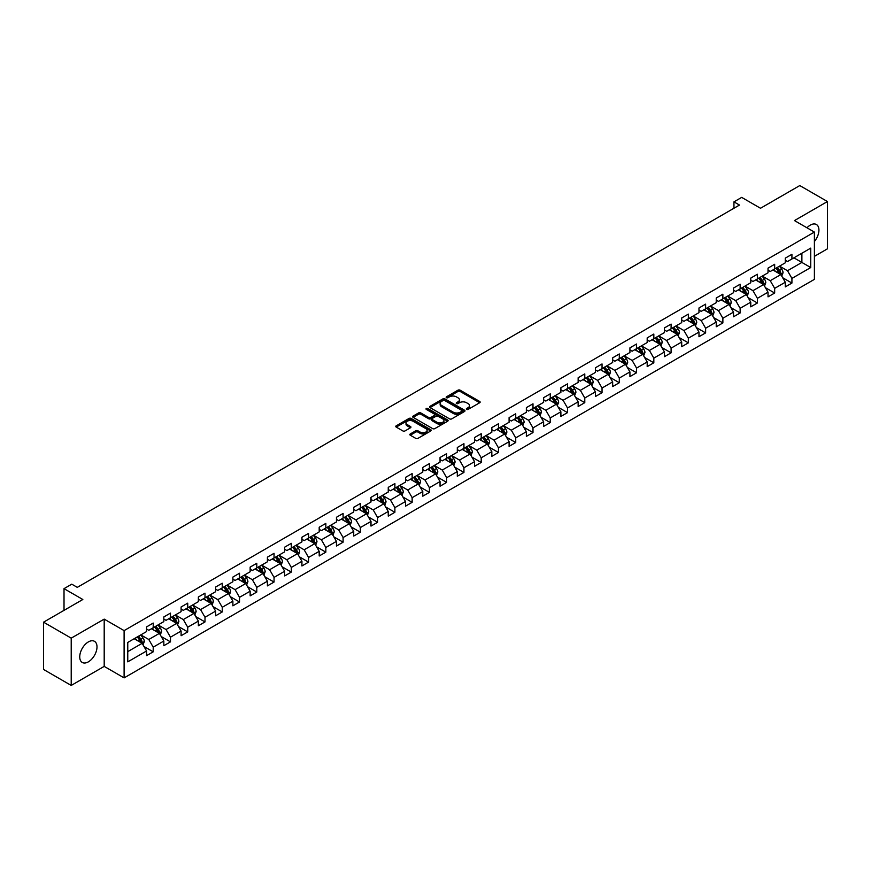 <?xml version="1.0" encoding="UTF-8"?>
<svg xmlns="http://www.w3.org/2000/svg" width="871" height="871" viewBox="0 0 871 871"><rect width="100%" height="100%" fill="white"/><g stroke="black" fill="none" stroke-linecap="round" stroke-linejoin="round"><path stroke-width="1.31" d="M466.627 409.392A1.078 0.621 0 0 0 468.152 409.392L479.692 402.729A1.535 0.882 0 0 0 480.139 402.097A1.535 0.882 0 0 0 479.692 401.466L460.138 390.186A1.535 0.882 0 0 0 457.961 390.186L446.42 396.849A1.078 0.621 0 0 0 447.944 397.72L449.436 396.86A4.91 2.842 0 0 1 456.393 396.86L458.015 397.807A4.91 2.842 0 0 1 459.453 399.811A4.91 2.842 0 0 1 458.015 401.814L456.524 402.674A1.078 0.621 0 0 0 458.048 403.556L459.54 402.696A4.91 2.842 0 0 1 466.486 402.696L468.119 403.632A4.91 2.842 0 0 1 469.556 405.646A4.91 2.842 0 0 1 468.119 407.65L466.627 408.51A1.078 0.621 0 0 0 466.627 409.392L466.627 408.51M88.363 661.851A12.205 7.044 120 0 0 96.343 651.094A12.205 7.044 120 0 0 94.471 641.317A12.205 7.044 120 0 0 88.363 641.916A12.205 7.044 120 0 0 80.393 652.673A12.205 7.044 120 0 0 82.266 662.461A12.205 7.044 120 0 0 88.363 661.851M814.396 241.496A12.205 7.044 120 0 0 816.399 224.511A12.205 7.044 120 0 0 810.302 225.121A12.205 7.044 120 0 0 806.982 227.799M410.285 433.954A1.535 0.882 0 0 0 409.827 434.585A1.535 0.882 0 0 0 410.285 435.206L415.761 438.374A1.535 0.882 0 0 0 417.938 438.374L430.753 430.971A1.535 0.882 0 0 0 431.199 430.35A1.535 0.882 0 0 0 430.753 429.719L411.199 418.439A1.535 0.882 0 0 0 409.032 418.439L396.218 425.832A1.535 0.882 0 0 0 395.761 426.463A1.535 0.882 0 0 0 396.218 427.084L402.838 430.916A1.535 0.882 0 0 0 405.015 430.916L410.502 427.748A1.535 0.882 0 0 0 410.949 427.117A1.535 0.882 0 0 0 410.502 426.496L407.214 424.591A4.105 2.373 0 0 1 406.006 422.914A4.105 2.373 0 0 1 408.543 420.726A4.105 2.373 0 0 1 413.028 421.237L425.897 428.674A4.105 2.373 0 0 1 427.095 430.35A4.105 2.373 0 0 1 424.558 432.539A4.105 2.373 0 0 1 420.083 432.027L417.938 430.786A1.535 0.882 0 0 0 415.761 430.786L410.285 433.954L410.285 435.206L415.761 432.07L415.761 430.786M814.396 256.357L827.45 248.823L827.45 201.539L799.785 185.567L760.503 208.256L741.689 197.39L733.948 201.865L739.479 205.055L77.301 587.359L71.77 584.169L64.019 588.644L64.019 610.364M71.215 638.149L71.215 685.433L104.193 666.391L104.193 619.118L71.215 638.149L43.55 622.177L82.832 599.498L64.019 588.644M104.193 619.118L124.107 630.615L814.396 232.078L814.396 279.362L124.107 677.888L124.107 630.615M827.45 201.539L794.472 220.581L814.396 232.078M449.545 418.875A1.535 0.882 0 0 0 451.722 418.875L464.537 411.471A1.535 0.882 0 0 0 464.983 410.851A1.535 0.882 0 0 0 464.537 410.219L444.983 398.929A1.535 0.882 0 0 0 442.816 398.929L429.991 406.332A1.535 0.882 0 0 0 429.545 406.953A1.535 0.882 0 0 0 429.991 407.584L449.545 418.875M426.681 409.62A1.078 0.621 0 0 1 427.77 409.773L447.629 421.237L434.825 428.619A1.535 0.882 0 0 1 432.658 428.619L413.104 417.34L413.104 416.088A1.535 0.882 0 0 0 412.658 416.708A1.535 0.882 0 0 0 413.104 417.34M413.104 416.088L418.592 412.919A1.535 0.882 0 0 1 420.758 412.919L428.695 417.492A1.535 0.882 0 0 0 430.862 417.492L434.498 415.391A1.535 0.882 0 0 0 434.956 414.77A1.535 0.882 0 0 0 434.498 414.139L426.246 409.37A1.078 0.621 0 0 1 427.77 408.499L447.64 419.974A1.535 0.882 0 0 1 448.097 420.595A1.535 0.882 0 0 1 447.64 421.226L447.64 419.974M71.215 685.433L43.55 669.461L43.55 622.177M143.976 646.489L153.209 651.824L153.209 647.164L163.835 641.023L163.835 645.694L170.476 641.862L170.476 637.191L181.103 631.061L181.103 635.721L187.733 631.889L187.733 627.229L198.359 621.099L198.359 625.759L205.001 621.927L205.001 617.256L215.627 611.126L215.627 615.786L222.257 611.954L222.257 607.294L232.884 601.164L232.884 605.824L239.525 601.992L239.525 597.332L250.151 591.191L250.151 595.862L256.793 592.03L256.793 587.359L267.408 581.229L267.408 585.889L274.049 582.057L274.049 577.397L284.675 571.256L284.675 575.927L291.317 572.095L291.317 567.424L301.932 561.294L301.932 565.954L308.574 562.122L308.574 557.462L319.2 551.332L319.2 555.992L325.841 552.16L325.841 547.5L336.456 541.359L336.456 546.03L343.098 542.198L343.098 537.527L353.724 531.397L353.724 536.057L360.365 532.225L360.365 527.565L370.992 521.424L370.992 526.095L377.622 522.262L377.622 517.592L388.248 511.462L388.248 516.122L394.89 512.29L394.89 507.63L405.516 501.5L405.516 506.16L412.146 502.327L412.146 497.668L422.773 491.527L422.773 496.198L429.414 492.365L429.414 487.695L440.04 481.565L440.04 486.225L446.681 482.392L446.681 477.733L457.297 471.592L457.297 476.263L463.938 472.43L463.938 467.76L474.564 461.63L474.564 466.29L481.206 462.457L481.206 457.798L491.821 451.668L491.821 456.328L498.462 452.495L498.462 447.836L509.089 441.695L509.089 446.366L515.73 442.522L515.73 437.863L526.345 431.733L526.345 436.393L532.987 432.56L532.987 427.901L543.613 421.76L543.613 426.431L550.254 422.598L550.254 417.928L560.88 411.798L560.88 416.458L567.511 412.625L567.511 407.966L578.137 401.836L578.137 406.496L584.779 402.663L584.779 398.003L595.405 391.863L595.405 396.534L602.035 392.69L602.035 388.031L612.661 381.901L612.661 386.561L619.303 382.728L619.303 378.068L629.929 371.928L629.929 376.599L636.57 372.766L636.57 368.095L647.186 361.966L647.186 366.626L653.827 362.793L653.827 358.133L664.453 352.004L664.453 356.664L671.095 352.831L671.095 348.16L681.71 342.031L681.71 346.702L688.351 342.858L688.351 338.198L698.978 332.069L698.978 336.729L705.619 332.896L705.619 328.236L716.234 322.096L716.234 326.767L722.876 322.934L722.876 318.263L733.502 312.134L733.502 316.794L740.143 312.961L740.143 308.301L750.769 302.172L750.769 306.832L757.4 302.999L757.4 298.328L768.026 292.199L768.026 296.859L774.667 293.026L774.667 288.366L785.294 282.237L785.294 286.897L791.924 283.064L791.924 278.404L810.738 267.539L810.738 248.115L801.886 253.232L801.886 262.432L810.738 267.539M153.209 651.824L146.568 655.656L146.568 650.996L127.765 661.851L127.765 642.428L146.568 631.573L146.568 626.902L153.209 623.07L153.209 627.741L163.835 621.6L163.835 616.94L170.476 613.108L170.476 617.768L181.103 611.638L181.103 606.978L187.733 603.146L187.733 607.806L198.359 601.676L198.359 597.005L205.001 593.173L205.001 597.844L215.627 591.703L215.627 587.043L222.257 583.211L222.257 587.871L232.884 581.741L232.884 577.07L239.525 573.238L239.525 577.909L250.151 571.768L250.151 567.108L256.793 563.276L256.793 567.936L267.408 561.806L267.408 557.146L274.049 553.314L274.049 557.973L284.675 551.844L284.675 547.173L291.317 543.341L291.317 548.011L301.932 541.871L301.932 537.211L308.574 533.379L308.574 538.038L319.2 531.909L319.2 527.238L325.841 523.406L325.841 528.076L336.456 521.936L336.456 517.276L343.098 513.444L343.098 518.103L353.724 511.974L353.724 507.314L360.365 503.482L360.365 508.141L370.992 502.012L370.992 497.341L377.622 493.509L377.622 498.168L388.248 492.039L388.248 487.379L394.89 483.547L394.89 488.206L405.516 482.077L405.516 477.406L412.146 473.574L412.146 478.244L422.773 472.104L422.773 467.444L429.414 463.612L429.414 468.271L440.04 462.142L440.04 457.482L446.681 453.639L446.681 458.309L457.297 452.18L457.297 447.509L463.938 443.677L463.938 448.336L474.564 442.207L474.564 437.547L481.206 433.714L481.206 438.374L491.821 432.245L491.821 427.574L498.462 423.742L498.462 428.412L509.089 422.272L509.089 417.612L515.73 413.779L515.73 418.439L526.345 412.31L526.345 407.65L532.987 403.806L532.987 408.477L543.613 402.348L543.613 397.677L550.254 393.844L550.254 398.504L560.88 392.375L560.88 387.715L567.511 383.882L567.511 388.542L578.137 382.413L578.137 377.742L584.779 373.909L584.779 378.58L595.405 372.44L595.405 367.78L602.035 363.947L602.035 368.607L612.661 362.478L612.661 357.818L619.303 353.974L619.303 358.645L629.929 352.505L629.929 347.845L636.57 344.012L636.57 348.672L647.186 342.543L647.186 337.883L653.827 334.05L653.827 338.71L664.453 332.58L664.453 327.91L671.095 324.077L671.095 328.748L681.71 322.608L681.71 317.948L688.351 314.115L688.351 318.775L698.978 312.645L698.978 307.975L705.619 304.142L705.619 308.813L716.234 302.673L716.234 298.013L722.876 294.18L722.876 298.84L733.502 292.71L733.502 288.051L740.143 284.218L740.143 288.878L750.769 282.748L750.769 278.078L757.4 274.245L757.4 278.916L768.026 272.775L768.026 268.116L774.667 264.283L774.667 268.943L785.294 262.813L785.294 258.143L791.924 254.31L791.924 258.981L810.738 248.115M151.445 628.764L159.404 633.359L148.789 639.488L140.819 634.894M146.568 629.014L148.789 630.288L153.209 627.741M148.789 639.488L153.209 647.164M159.404 633.359L163.835 641.023M168.702 618.791L176.671 623.396L166.045 629.526L158.076 624.932M163.835 619.052L166.045 620.326L170.476 617.768M166.045 629.526L170.476 637.191M176.671 623.396L181.103 631.061M185.969 608.829L193.939 613.424L183.313 619.564L175.343 614.959M181.103 609.079L183.313 610.364L187.733 607.806M183.313 619.564L187.733 627.229M193.939 613.424L198.359 621.099M203.226 598.856L211.196 603.461L200.57 609.591L192.611 604.997M198.359 599.117L200.57 600.391L205.001 597.844M200.57 609.591L205.001 617.256M211.196 603.461L215.627 611.126M220.494 588.894L228.463 593.499L217.837 599.629L209.867 595.024M215.627 589.155L217.837 590.429L222.257 587.871M217.837 599.629L222.257 607.294M228.463 593.499L232.884 601.164M237.75 578.932L245.72 583.526L235.094 589.656L227.135 585.062M232.884 579.182L235.094 580.456L239.525 577.909M235.094 589.656L239.525 597.332M245.72 583.526L250.151 591.191M255.018 568.959L262.988 573.564L252.361 579.694L244.392 575.1M250.151 569.22L252.361 570.494L256.793 567.936M252.361 579.694L256.793 587.359M262.988 573.564L267.408 581.229M272.275 558.997L280.244 563.591L269.629 569.732L261.659 565.127M267.408 559.247L269.629 560.532L274.049 557.973M269.629 569.732L274.049 577.397M280.244 563.591L284.675 571.256M289.542 549.024L297.512 553.629L286.886 559.759L278.916 555.165M284.675 549.285L286.886 550.559L291.317 548.011M286.886 559.759L291.317 567.424M297.512 553.629L301.932 561.294M306.81 539.062L314.769 543.667L304.153 549.797L296.184 545.192M301.932 539.312L304.153 540.597L308.574 538.038M304.153 549.797L308.574 557.462M314.769 543.667L319.2 551.332M324.066 529.1L332.036 533.694L321.41 539.824L313.44 535.23M319.2 529.35L321.41 530.624L325.841 528.076M321.41 539.824L325.841 547.5M332.036 533.694L336.456 541.359M341.334 519.127L349.293 523.732L338.677 529.862L330.708 525.267M336.456 519.388L338.677 520.662L343.098 518.103M338.677 529.862L343.098 537.527M349.293 523.732L353.724 531.397M358.591 509.165L366.56 513.759L355.934 519.9L347.965 515.294M353.724 509.415L355.934 510.7L360.365 508.141M355.934 519.9L360.365 527.565M366.56 513.759L370.992 521.424M375.858 499.192L383.828 503.797L373.202 509.927L365.232 505.332M370.992 499.453L373.202 500.727L377.622 498.168M373.202 509.927L377.622 517.592M383.828 503.797L388.248 511.462M393.115 489.23L401.085 493.824L390.458 499.965L382.5 495.359M388.248 489.48L390.458 490.765L394.89 488.206M390.458 499.965L394.89 507.63M401.085 493.824L405.516 501.5M410.383 479.268L418.352 483.862L407.726 489.992L399.756 485.397M405.516 479.518L407.726 480.792L412.146 478.244M407.726 489.992L412.146 497.668M418.352 483.862L422.773 491.527M427.639 469.295L435.609 473.9L424.983 480.03L417.024 475.424M422.773 469.556L424.983 470.83L429.414 468.271M424.983 480.03L429.414 487.695M435.609 473.9L440.04 481.565M444.907 459.333L452.876 463.927L442.25 470.068L434.281 465.462M440.04 459.583L442.25 460.868L446.681 458.309M442.25 470.068L446.681 477.733M452.876 463.927L457.297 471.592M462.163 449.36L470.133 453.965L459.518 460.095L451.548 455.5M457.297 449.621L459.518 450.895L463.938 448.336M459.518 460.095L463.938 467.76M470.133 453.965L474.564 461.63M479.431 439.398L487.401 443.992L476.775 450.133L468.805 445.527M474.564 439.648L476.775 440.933L481.206 438.374M476.775 450.133L481.206 457.798M487.401 443.992L491.821 451.668M496.699 429.436L504.657 434.03L494.042 440.16L486.072 435.565M491.821 429.686L494.042 430.96L498.462 428.412M494.042 440.16L498.462 447.836M504.657 434.03L509.089 441.695M513.955 419.463L521.925 424.068L511.299 430.198L503.329 425.592M509.089 419.724L511.299 420.998L515.73 418.439M511.299 430.198L515.73 437.863M521.925 424.068L526.345 431.733M531.223 409.501L539.182 414.095L528.566 420.236L520.597 415.63M526.345 409.751L528.566 411.036L532.987 408.477M528.566 420.236L532.987 427.901M539.182 414.095L543.613 421.76M548.48 399.528L556.449 404.133L545.823 410.263L537.853 405.668M543.613 399.789L545.823 401.063L550.254 398.504M545.823 410.263L550.254 417.928M556.449 404.133L560.88 411.798M565.747 389.566L573.717 394.16L563.091 400.301L555.121 395.695M560.88 389.816L563.091 391.101L567.511 388.542M563.091 400.301L567.511 407.966M573.717 394.16L578.137 401.836M583.004 379.604L590.974 384.198L580.347 390.328L572.389 385.733M578.137 379.854L580.347 381.128L584.779 378.58M580.347 390.328L584.779 398.003M590.974 384.198L595.405 391.863M600.271 369.631L608.241 374.236L597.615 380.366L589.645 375.76M595.405 369.892L597.615 371.166L602.035 368.607M597.615 380.366L602.035 388.031M608.241 374.236L612.661 381.901M617.528 359.669L625.498 364.263L614.872 370.404L606.913 365.798M612.661 359.919L614.872 361.204L619.303 358.645M614.872 370.404L619.303 378.068M625.498 364.263L629.929 371.928M634.796 349.696L642.765 354.301L632.139 360.431L624.169 355.836M629.929 349.957L632.139 351.231L636.57 348.672M632.139 360.431L636.57 368.095M642.765 354.301L647.186 361.966M652.052 339.734L660.022 344.328L649.407 350.469L641.437 345.863M647.186 339.984L649.407 341.269L653.827 338.71M649.407 350.469L653.827 358.133M660.022 344.328L664.453 352.004M669.32 329.761L677.29 334.366L666.663 340.496L658.694 335.901M664.453 330.022L666.663 331.296L671.095 328.748M666.663 340.496L671.095 348.16M677.29 334.366L681.71 342.031M686.588 319.799L694.546 324.404L683.931 330.534L675.961 325.928M681.71 320.06L683.931 321.334L688.351 318.775M683.931 330.534L688.351 338.198M694.546 324.404L698.978 332.069M703.844 309.836L711.814 314.431L701.188 320.561L693.218 315.966M698.978 310.087L701.188 311.361L705.619 308.813M701.188 320.561L705.619 328.236M711.814 314.431L716.234 322.096M721.112 299.864L729.071 304.469L718.455 310.599L710.486 306.004M716.234 300.125L718.455 301.399L722.876 298.84M718.455 310.599L722.876 318.263M729.071 304.469L733.502 312.134M738.368 289.901L746.338 294.496L735.712 300.637L727.742 296.031M733.502 290.152L735.712 291.437L740.143 288.878M735.712 300.637L740.143 308.301M746.338 294.496L750.769 302.172M755.636 279.929L763.606 284.534L752.98 290.664L745.01 286.069M750.769 280.19L752.98 281.464L757.4 278.916M752.98 290.664L757.4 298.328M763.606 284.534L768.026 292.199M772.893 269.966L780.862 274.572L770.236 280.702L762.277 276.096M768.026 270.228L770.236 271.502L774.667 268.943M770.236 280.702L774.667 288.366M780.862 274.572L785.294 282.237M793.917 257.827L801.886 262.432L787.504 270.729L779.534 266.134M785.294 260.255L787.504 261.529L791.924 258.981M787.504 270.729L791.924 278.404M104.193 666.391L124.107 677.888M733.948 201.865L733.948 208.256M127.765 651.628L142.147 643.331L134.178 638.726M142.147 643.331L146.568 650.996M782.691 277.729L791.924 283.064M765.424 287.691L774.667 293.026M748.167 297.664L757.4 302.999M730.9 307.626L740.143 312.961M713.643 317.599L722.876 322.934M696.375 327.561L705.619 332.896M679.119 337.523L688.351 342.858M661.851 347.496L671.095 352.831M644.584 357.458L653.827 362.793M627.327 367.431L636.57 372.766M610.059 377.393L619.303 382.728M592.803 387.355L602.035 392.69M575.535 397.328L584.779 402.663M558.278 407.29L567.511 412.625M541.011 417.263L550.254 422.598M523.754 427.226L532.987 432.56M506.487 437.198L515.73 442.522M489.23 447.161L498.462 452.495M471.962 457.123L481.206 462.457M454.695 467.096L463.938 472.43M437.438 477.058L446.681 482.392M420.17 487.031L429.414 492.365M402.914 496.993L412.146 502.327M385.646 506.955L394.89 512.29M368.389 516.928L377.622 522.262M351.122 526.89L360.365 532.225M333.865 536.863L343.098 542.198M316.598 546.825L325.841 552.16M299.341 556.787L308.574 562.122M282.073 566.76L291.317 572.095M264.806 576.722L274.049 582.057M247.549 586.695L256.793 592.03M230.282 596.657L239.525 601.992M213.025 606.619L222.257 611.954M195.757 616.592L205.001 621.927M178.501 626.554L187.733 631.889M161.233 636.527L170.476 641.862M467.052 409.544L468.119 408.924A4.91 2.842 0 0 0 469.556 406.92L469.556 405.646M459.453 399.811L459.453 401.085A4.91 2.842 0 0 1 458.015 403.099L456.959 403.709M479.671 402.74L460.138 391.46A1.535 0.882 0 0 0 457.961 391.46L446.856 397.873M464.537 410.219L464.537 411.471L444.983 400.214A1.535 0.882 0 0 0 442.816 400.214L430.013 407.595L429.991 406.332M461.815 411.286A1.078 0.621 0 0 0 461.815 410.404L444.656 400.497A1.078 0.621 0 0 0 443.132 400.497L441.564 401.411A4.91 2.842 0 0 0 440.127 403.415A4.91 2.842 0 0 0 441.564 405.418L453.29 412.19A4.91 2.842 0 0 0 460.247 412.19L461.815 411.286L461.815 412.56A1.078 0.621 0 0 0 462.131 412.125L462.131 410.851M440.127 403.415L440.127 404.688A4.91 2.842 0 0 0 441.564 406.703L441.564 405.418M461.815 412.56L460.247 413.475A4.91 2.842 0 0 1 453.29 413.475L441.564 406.703M413.126 417.351L418.592 414.193L418.592 412.919M434.956 414.77L434.956 416.044A1.535 0.882 0 0 1 434.498 416.676L430.862 418.766A1.535 0.882 0 0 1 428.695 418.766L420.758 414.193A1.535 0.882 0 0 0 418.592 414.193M436.915 422.239A4.105 2.373 0 0 0 441.401 422.762A4.105 2.373 0 0 0 443.938 420.562A4.105 2.373 0 0 0 442.729 418.886L438.2 416.273A1.535 0.882 0 0 0 436.023 416.273L432.386 418.374A1.535 0.882 0 0 0 431.929 418.995A1.535 0.882 0 0 0 432.386 419.626L436.915 422.239L436.915 423.524A4.105 2.373 0 0 0 441.401 424.035A4.105 2.373 0 0 0 443.938 421.847L443.938 420.562M431.929 418.995L431.929 420.279A1.535 0.882 0 0 0 432.386 420.9L432.386 419.626M436.915 423.524L432.386 420.9M427.095 430.35L427.095 431.624A4.105 2.373 0 0 1 424.558 433.823A4.105 2.373 0 0 1 420.083 433.301L417.938 432.07A1.535 0.882 0 0 0 415.761 432.07M406.006 422.914L406.006 424.199A4.105 2.373 0 0 0 407.214 425.875L407.214 424.591M410.481 427.759L407.214 425.875M430.731 430.993L411.199 419.713A1.535 0.882 0 0 0 409.032 419.713L396.24 427.095M781.733 276.085L783.051 272.765A4.148 2.395 -120 0 0 781.733 269.237L779.447 266.188M775.462 271.447L773.916 269.379M776.017 268.17L778.304 271.219A4.148 2.395 60 0 1 779.491 273.712L780.819 272.939A4.148 2.395 -120 0 0 779.632 270.446L777.346 267.397M776.301 267.996L778.837 271.382A2.112 1.219 60 0 1 779.218 272.024L780.819 272.939M764.477 286.047L765.794 282.727A4.148 2.395 -120 0 0 764.466 279.199L762.179 276.151M758.206 281.42L756.649 279.341M758.75 278.132L761.036 281.181A4.148 2.395 60 0 1 762.223 283.674L763.551 282.912A4.148 2.395 -120 0 0 762.365 280.418L760.078 277.37M759.044 277.969L761.581 281.344A2.112 1.219 60 0 1 761.962 281.986L763.551 282.912M747.209 296.009L748.527 292.7A4.148 2.395 -120 0 0 747.209 289.172L744.923 286.113M740.938 291.382L739.392 289.314M741.493 288.094L743.78 291.143A4.148 2.395 60 0 1 744.966 293.647L746.295 292.874A4.148 2.395 -120 0 0 745.108 290.381L742.821 287.332M741.776 287.931L744.313 291.317A2.112 1.219 60 0 1 744.694 291.959L746.295 292.874M729.952 305.982L731.27 302.662A4.148 2.395 -120 0 0 729.942 299.134L727.655 296.086M723.681 301.355L722.124 299.276M724.226 298.067L726.512 301.116A4.148 2.395 60 0 1 727.699 303.609L729.027 302.847A4.148 2.395 -120 0 0 727.84 300.343L725.554 297.294M724.52 297.893L727.045 301.279A2.112 1.219 60 0 1 727.437 301.921L729.027 302.847M712.685 315.944L714.002 312.635A4.148 2.395 -120 0 0 712.685 309.096L710.398 306.048M706.414 311.317L704.868 309.249M706.969 308.029L709.244 311.078A4.148 2.395 60 0 1 710.431 313.571L711.759 312.809A4.148 2.395 -120 0 0 710.573 310.316L708.297 307.267M707.252 307.866L709.789 311.252A2.112 1.219 60 0 1 710.17 311.883L711.759 312.809M695.428 325.917L696.746 322.597A4.148 2.395 -120 0 0 695.417 319.069L693.131 316.021M689.157 321.279L687.6 319.211M689.701 318.002L691.988 321.051A4.148 2.395 60 0 1 693.174 323.544L694.503 322.771A4.148 2.395 -120 0 0 693.316 320.278L691.03 317.229M689.995 317.828L692.521 321.214A2.112 1.219 60 0 1 692.913 321.856L694.503 322.771M678.161 335.879L679.478 332.559A4.148 2.395 -120 0 0 678.15 329.031L675.874 325.983M671.889 331.252L670.332 329.184M672.445 327.964L674.72 331.013A4.148 2.395 60 0 1 675.907 333.506L677.235 332.744A4.148 2.395 -120 0 0 676.048 330.251L673.773 327.202M672.728 327.801L675.265 331.176A2.112 1.219 60 0 1 675.646 331.818L677.235 332.744M660.904 345.841L662.21 342.532A4.148 2.395 -120 0 0 660.893 339.004L658.607 335.956M654.622 341.214L653.076 339.146M655.177 337.926L657.463 340.975A4.148 2.395 60 0 1 658.65 343.479L659.978 342.706A4.148 2.395 -120 0 0 658.792 340.213L656.505 337.164M655.471 337.763L657.997 341.149A2.112 1.219 60 0 1 658.389 341.791L659.978 342.706M643.636 355.814L644.954 352.494A4.148 2.395 -120 0 0 643.625 348.966L641.35 345.918M637.365 351.187L635.808 349.108M637.91 347.899L640.196 350.948A4.148 2.395 60 0 1 641.383 353.441L642.711 352.679A4.148 2.395 -120 0 0 641.524 350.175L639.238 347.126M638.203 347.736L640.74 351.111A2.112 1.219 60 0 1 641.121 351.753L642.711 352.679M626.369 365.776L627.686 362.467A4.148 2.395 -120 0 0 626.369 358.928L624.082 355.88M620.098 361.149L618.552 359.081M620.653 357.861L622.939 360.91A4.148 2.395 60 0 1 624.126 363.403L625.454 362.641A4.148 2.395 -120 0 0 624.267 360.148L621.981 357.099M620.936 357.698L623.473 361.084A2.112 1.219 60 0 1 623.854 361.726L625.454 362.641M609.112 375.749L610.429 372.429A4.148 2.395 -120 0 0 609.101 368.901L606.815 365.853M602.841 371.111L601.284 369.043M603.385 367.834L605.672 370.883A4.148 2.395 60 0 1 606.858 373.376L608.187 372.603A4.148 2.395 -120 0 0 607 370.11L604.714 367.061M603.679 367.66L606.216 371.046A2.112 1.219 60 0 1 606.597 371.688L608.187 372.603M591.845 385.711L593.162 382.402A4.148 2.395 -120 0 0 591.845 378.863L589.558 375.815M585.573 381.084L584.027 379.016M586.129 377.796L588.415 380.845A4.148 2.395 60 0 1 589.602 383.338L590.93 382.576A4.148 2.395 -120 0 0 589.743 380.083L587.457 377.034M586.412 377.633L588.948 381.008A2.112 1.219 60 0 1 589.329 381.65L590.93 382.576M574.588 395.674L575.905 392.364A4.148 2.395 -120 0 0 574.577 388.836L572.291 385.788M568.317 391.046L566.76 388.978M568.861 387.758L571.147 390.807A4.148 2.395 60 0 1 572.334 393.311L573.662 392.538A4.148 2.395 -120 0 0 572.476 390.045L570.189 386.996M569.155 387.595L571.692 390.981A2.112 1.219 60 0 1 572.073 391.623L573.662 392.538M557.32 405.646L558.638 402.326A4.148 2.395 -120 0 0 557.32 398.798L555.034 395.75M551.049 401.019L549.503 398.94M551.604 397.731L553.891 400.78A4.148 2.395 60 0 1 555.077 403.273L556.406 402.511A4.148 2.395 -120 0 0 555.219 400.007L552.933 396.958M551.887 397.568L554.424 400.943A2.112 1.219 60 0 1 554.805 401.585L556.406 402.511M540.064 415.609L541.381 412.299A4.148 2.395 -120 0 0 540.053 408.76L537.766 405.712M533.792 410.981L532.235 408.913M534.337 407.693L536.623 410.742A4.148 2.395 60 0 1 537.81 413.235L539.138 412.473A4.148 2.395 -120 0 0 537.951 409.98L535.665 406.931M534.631 407.53L537.157 410.916A2.112 1.219 60 0 1 537.549 411.558L539.138 412.473M522.796 425.581L524.113 422.261A4.148 2.395 -120 0 0 522.796 418.733L520.51 415.685M516.525 420.943L514.979 418.875M517.08 417.666L519.356 420.715A4.148 2.395 60 0 1 520.542 423.208L521.871 422.435A4.148 2.395 -120 0 0 520.684 419.942L518.408 416.893M517.363 417.492L519.9 420.878A2.112 1.219 60 0 1 520.281 421.52L521.871 422.435M505.539 435.544L506.857 432.234A4.148 2.395 -120 0 0 505.528 428.695L503.242 425.647M499.268 430.916L497.711 428.848M499.812 427.628L502.099 430.677A4.148 2.395 60 0 1 503.286 433.17L504.614 432.408A4.148 2.395 -120 0 0 503.427 429.915L501.141 426.866M500.106 427.465L502.632 430.84A2.112 1.219 60 0 1 503.024 431.483L504.614 432.408M488.272 445.517L489.589 442.196A4.148 2.395 -120 0 0 488.261 438.668L485.985 435.62M482.001 440.878L480.444 438.81M482.556 437.59L484.831 440.65A4.148 2.395 60 0 1 486.018 443.143L487.346 442.37A4.148 2.395 -120 0 0 486.16 439.877L483.884 436.828M482.839 437.427L485.376 440.813A2.112 1.219 60 0 1 485.757 441.455L487.346 442.37M471.015 455.479L472.322 452.158A4.148 2.395 -120 0 0 471.004 448.63L468.718 445.582M464.733 450.851L463.187 448.772M465.288 447.563L467.575 450.612A4.148 2.395 60 0 1 468.761 453.105L470.09 452.343A4.148 2.395 -120 0 0 468.903 449.839L466.616 446.79M465.582 447.4L468.108 450.775A2.112 1.219 60 0 1 468.5 451.418L470.09 452.343M453.747 465.441L455.065 462.131A4.148 2.395 -120 0 0 453.737 458.592L451.461 455.544M447.476 460.813L445.919 458.745M448.032 457.525L450.307 460.574A4.148 2.395 60 0 1 451.494 463.067L452.822 462.305A4.148 2.395 -120 0 0 451.635 459.812L449.349 456.763M448.315 457.362L450.851 460.748A2.112 1.219 60 0 1 451.232 461.39L452.822 462.305M436.48 475.414L437.797 472.093A4.148 2.395 -120 0 0 436.48 468.565L434.194 465.517M430.209 470.776L428.663 468.707M430.764 467.498L433.05 470.547A4.148 2.395 60 0 1 434.237 473.04L435.565 472.267A4.148 2.395 -120 0 0 434.379 469.774L432.092 466.725M431.047 467.324L433.584 470.71A2.112 1.219 60 0 1 433.965 471.353L435.565 472.267M419.223 485.376L420.541 482.066A4.148 2.395 -120 0 0 419.212 478.527L416.926 475.479M412.952 480.748L411.395 478.68M413.496 477.46L415.783 480.509A4.148 2.395 60 0 1 416.969 483.002L418.298 482.24A4.148 2.395 -120 0 0 417.111 479.747L414.825 476.698M413.79 477.297L416.327 480.672A2.112 1.219 60 0 1 416.708 481.315L418.298 482.24M401.956 495.349L403.273 492.028A4.148 2.395 -120 0 0 401.956 488.5L399.669 485.452M395.684 490.711L394.138 488.642M396.24 487.433L398.526 490.482A4.148 2.395 60 0 1 399.713 492.975L401.041 492.202A4.148 2.395 -120 0 0 399.854 489.709L397.568 486.66M396.523 487.259L399.06 490.645A2.112 1.219 60 0 1 399.441 491.288L401.041 492.202M384.699 505.311L386.016 501.99A4.148 2.395 -120 0 0 384.688 498.462L382.402 495.414M378.428 500.683L376.871 498.604M378.972 497.395L381.258 500.444A4.148 2.395 60 0 1 382.445 502.937L383.773 502.175A4.148 2.395 -120 0 0 382.587 499.682L380.3 496.622M379.266 497.232L381.803 500.607A2.112 1.219 60 0 1 382.184 501.25L383.773 502.175M367.431 515.273L368.749 511.963A4.148 2.395 -120 0 0 367.431 508.424L365.145 505.376M361.16 510.646L359.614 508.577M361.715 507.358L364.002 510.406A4.148 2.395 60 0 1 365.189 512.899L366.517 512.137A4.148 2.395 -120 0 0 365.33 509.644L363.044 506.595M361.998 507.194L364.535 510.58A2.112 1.219 60 0 1 364.916 511.223L366.517 512.137M350.175 525.246L351.492 521.925A4.148 2.395 -120 0 0 350.164 518.397L347.877 515.349M343.903 520.608L342.347 518.539M344.448 517.33L346.734 520.379A4.148 2.395 60 0 1 347.921 522.872L349.249 522.099A4.148 2.395 -120 0 0 348.062 519.606L345.776 516.557M344.742 517.156L347.268 520.542A2.112 1.219 60 0 1 347.66 521.185L349.249 522.099M332.907 535.208L334.224 531.898A4.148 2.395 -120 0 0 332.907 528.359L330.621 525.311M326.636 530.581L325.09 528.512M327.191 527.293L329.467 530.341A4.148 2.395 60 0 1 330.653 532.834L331.982 532.072A4.148 2.395 -120 0 0 330.795 529.579L328.519 526.53M327.474 527.129L330.011 530.504A2.112 1.219 60 0 1 330.392 531.147L331.982 532.072M315.65 545.181L316.968 541.86A4.148 2.395 -120 0 0 315.64 538.332L313.353 535.284M309.379 540.543L307.822 538.474M309.924 537.265L312.21 540.314A4.148 2.395 60 0 1 313.397 542.807L314.725 542.034A4.148 2.395 -120 0 0 313.538 539.541L311.252 536.492M310.218 537.091L312.743 540.477A2.112 1.219 60 0 1 313.135 541.12L314.725 542.034M298.383 555.143L299.7 551.822A4.148 2.395 -120 0 0 298.372 548.295L296.096 545.246M292.112 550.516L290.555 548.436M292.667 547.228L294.942 550.276A4.148 2.395 60 0 1 296.129 552.769L297.457 552.007A4.148 2.395 -120 0 0 296.271 549.514L293.995 546.465M292.95 547.064L295.487 550.439A2.112 1.219 60 0 1 295.868 551.082L297.457 552.007M281.126 565.105L282.433 561.795A4.148 2.395 -120 0 0 281.115 558.257L278.829 555.208M274.844 560.478L273.298 558.409M275.399 557.19L277.686 560.238A4.148 2.395 60 0 1 278.872 562.731L280.201 561.969A4.148 2.395 -120 0 0 279.014 559.476L276.728 556.427M275.693 557.026L278.219 560.412A2.112 1.219 60 0 1 278.611 561.055L280.201 561.969M263.859 575.078L265.176 571.757A4.148 2.395 -120 0 0 263.848 568.23L261.572 565.181M257.587 570.44L256.03 568.371M258.143 567.163L260.418 570.211A4.148 2.395 60 0 1 261.605 572.704L262.933 571.931A4.148 2.395 -120 0 0 261.746 569.438L259.46 566.39M258.426 566.988L260.962 570.374A2.112 1.219 60 0 1 261.344 571.017L262.933 571.931M246.591 585.04L247.908 581.73A4.148 2.395 -120 0 0 246.591 578.192L244.305 575.143M240.32 580.413L238.774 578.344M240.875 577.125L243.161 580.173A4.148 2.395 60 0 1 244.348 582.666L245.676 581.904A4.148 2.395 -120 0 0 244.49 579.411L242.203 576.362M241.169 576.961L243.695 580.336A2.112 1.219 60 0 1 244.076 580.979L245.676 581.904M229.334 595.013L230.652 591.692A4.148 2.395 -120 0 0 229.323 588.165L227.037 585.116M223.063 590.375L221.506 588.306M223.607 587.098L225.894 590.146A4.148 2.395 60 0 1 227.081 592.639L228.409 591.866A4.148 2.395 -120 0 0 227.222 589.373L224.936 586.325M223.901 586.923L226.438 590.309A2.112 1.219 60 0 1 226.819 590.952L228.409 591.866M212.067 604.975L213.384 601.654A4.148 2.395 -120 0 0 212.067 598.127L209.78 595.078M205.796 600.348L204.25 598.268M206.351 597.06L208.637 600.108A4.148 2.395 60 0 1 209.824 602.601L211.152 601.839A4.148 2.395 -120 0 0 209.965 599.346L207.679 596.297M206.634 596.896L209.171 600.271A2.112 1.219 60 0 1 209.552 600.914L211.152 601.839M194.81 614.937L196.127 611.627A4.148 2.395 -120 0 0 194.799 608.1L192.513 605.04M188.539 610.31L186.982 608.241M189.083 607.022L191.37 610.07A4.148 2.395 60 0 1 192.556 612.574L193.885 611.801A4.148 2.395 -120 0 0 192.698 609.308L190.411 606.26M189.377 606.858L191.914 610.244A2.112 1.219 60 0 1 192.295 610.887L193.885 611.801M177.542 624.91L178.86 621.589A4.148 2.395 -120 0 0 177.542 618.062L175.256 615.013M171.271 620.272L169.725 618.203M171.827 616.995L174.113 620.043A4.148 2.395 60 0 1 175.3 622.536L176.628 621.763A4.148 2.395 -120 0 0 175.441 619.27L173.155 616.222M172.11 616.82L174.646 620.206A2.112 1.219 60 0 1 175.027 620.849L176.628 621.763M160.286 634.872L161.603 631.562A4.148 2.395 -120 0 0 160.275 628.024L157.989 624.975M154.015 630.245L152.458 628.176M154.559 626.957L156.845 630.005A4.148 2.395 60 0 1 158.032 632.498L159.36 631.736A4.148 2.395 -120 0 0 158.174 629.243L155.887 626.195M154.853 626.793L157.39 630.179A2.112 1.219 60 0 1 157.771 630.811L159.36 631.736M143.018 644.845L144.336 641.524A4.148 2.395 -120 0 0 143.018 637.997L140.732 634.948M136.747 640.207L135.201 638.138M137.302 636.93L139.578 639.978A4.148 2.395 60 0 1 140.775 642.471L142.093 641.698A4.148 2.395 -120 0 0 140.906 639.205L138.631 636.157M137.585 636.755L140.122 640.141A2.112 1.219 60 0 1 140.503 640.784L142.093 641.698M468.119 408.924L468.119 407.65M456.524 403.556L456.524 402.674M458.015 403.099L458.015 401.814M446.42 397.72L446.42 396.849M457.961 391.46L457.961 390.186M460.138 391.46L460.138 390.186M479.692 402.729L479.692 401.466M442.816 400.214L442.816 398.929M444.983 400.214L444.983 398.929M453.29 413.475L453.29 412.19M460.247 413.475L460.247 412.19M420.758 414.193L420.758 412.919M428.695 418.766L428.695 417.492M430.862 418.766L430.862 417.492M434.498 416.676L434.498 415.391M427.77 409.773L427.77 408.499M417.938 432.07L417.938 430.786M420.083 433.301L420.083 432.027M410.502 427.748L410.502 426.496M396.218 427.084L396.218 425.832M409.032 419.713L409.032 418.439M411.199 419.713L411.199 418.439M430.753 430.971L430.753 429.719M780.449 274.332L783.029 272.841M779.632 270.446L781.733 269.237M776.682 272.155L778.304 271.219M763.192 284.294L765.761 282.814M762.365 280.418L764.466 279.199M759.414 282.117L761.036 281.181M745.924 294.267L748.505 292.776M745.108 290.381L747.209 289.172M742.157 292.079L743.78 291.143M728.668 304.229L731.237 302.749M727.84 300.343L729.942 299.134M724.89 302.052L726.512 301.116M711.4 314.191L713.98 312.711M710.573 310.316L712.685 309.096M707.622 312.014L709.244 311.078M694.143 324.164L696.713 322.673M693.316 320.278L695.417 319.069M690.365 321.987L691.988 321.051M676.876 334.126L679.445 332.646M676.048 330.251L678.15 329.031M673.098 331.949L674.72 331.013M659.619 344.099L662.189 342.608M658.792 340.213L660.893 339.004M655.841 341.911L657.463 340.975M642.352 354.062L644.921 352.581M641.524 350.175L643.625 348.966M638.574 351.884L640.196 350.948M625.095 364.024L627.664 362.543M624.267 360.148L626.369 358.928M621.317 361.846L622.939 360.91M607.827 373.997L610.397 372.505M607 370.11L609.101 368.901M604.049 371.819L605.672 370.883M590.56 383.959L593.14 382.478M589.743 380.083L591.845 378.863M586.793 381.781L588.415 380.845M573.303 393.932L575.873 392.44M572.476 390.045L574.577 388.836M569.525 391.743L571.147 390.807M556.036 403.894L558.616 402.413M555.219 400.007L557.32 398.798M552.268 401.716L553.891 400.78M538.779 413.867L541.348 412.375M537.951 409.98L540.053 408.76M535.001 411.678L536.623 410.742M521.511 423.829L524.092 422.337M520.684 419.942L522.796 418.733M517.733 421.651L519.356 420.715M504.255 433.791L506.824 432.31M503.427 429.915L505.528 428.695M500.477 431.613L502.099 430.677M486.987 443.764L489.556 442.272M486.16 439.877L488.261 438.668M483.209 441.586L484.831 440.65M469.73 453.726L472.3 452.245M468.903 449.839L471.004 448.63M465.952 451.548L467.575 450.612M452.463 463.699L455.032 462.207M451.635 459.812L453.737 458.592M448.685 461.51L450.307 460.574M435.206 473.661L437.775 472.18M434.379 469.774L436.48 468.565M431.428 471.483L433.05 470.547M417.938 483.623L420.508 482.142M417.111 479.747L419.212 478.527M414.161 481.445L415.783 480.509M400.671 493.596L403.251 492.104M399.854 489.709L401.956 488.5M396.904 491.418L398.526 490.482M383.414 503.558L385.984 502.077M382.587 499.682L384.688 498.462M379.636 501.38L381.258 500.444M366.147 513.531L368.727 512.039M365.33 509.644L367.431 508.424M362.38 511.342L364.002 510.406M348.89 523.493L351.459 522.012M348.062 519.606L350.164 518.397M345.112 521.315L346.734 520.379M331.622 533.455L334.203 531.974M330.795 529.579L332.907 528.359M327.844 531.277L329.467 530.341M314.366 543.428L316.935 541.936M313.538 539.541L315.64 538.332M310.588 541.25L312.21 540.314M297.098 553.39L299.678 551.909M296.271 549.514L298.372 548.295M293.32 551.212L294.942 550.276M279.841 563.363L282.411 561.871M279.014 559.476L281.115 558.257M276.063 561.174L277.686 560.238M262.574 573.325L265.143 571.844M261.746 569.438L263.848 568.23M258.796 571.147L260.418 570.211M245.317 583.287L247.887 581.806M244.49 579.411L246.591 578.192M241.539 581.109L243.161 580.173M228.05 593.26L230.619 591.768M227.222 589.373L229.323 588.165M224.272 591.082L225.894 590.146M210.782 603.222L213.362 601.741M209.965 599.346L212.067 598.127M207.015 601.044L208.637 600.108M193.525 613.195L196.095 611.703M192.698 609.308L194.799 608.1M189.747 611.007L191.37 610.07M176.258 623.157L178.838 621.676M175.441 619.27L177.542 618.062M172.491 620.979L174.113 620.043M159.001 633.119L161.571 631.638M158.174 629.243L160.275 628.024M155.223 630.942L156.845 630.005M141.733 643.092L144.314 641.6M140.906 639.205L143.018 637.997M137.956 640.914L139.578 639.978"/></g></svg>
